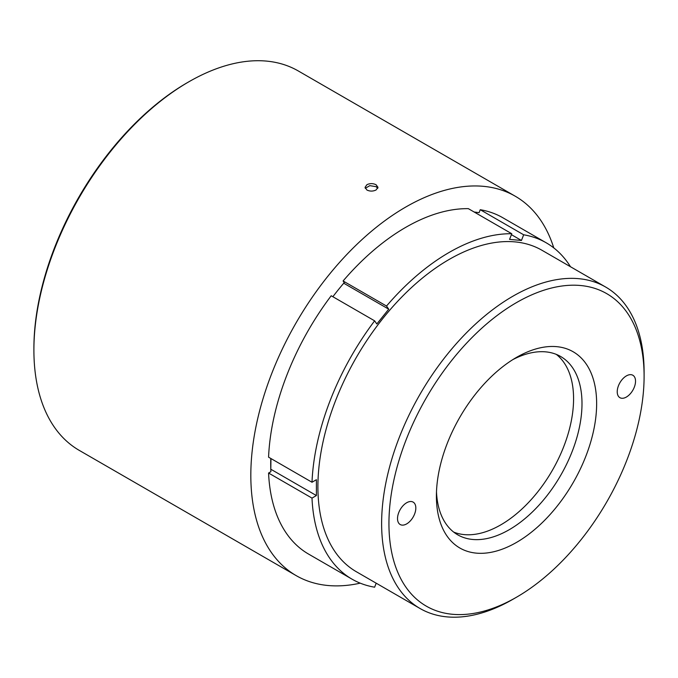 <?xml version="1.0" encoding="UTF-8"?>
<svg xmlns="http://www.w3.org/2000/svg" width="678" height="678" viewBox="0 0 678 678"><rect width="100%" height="100%" fill="white"/><g stroke="black" fill="none" stroke-linecap="round" stroke-linejoin="round"><path stroke-width="1.02" d="M626.379 397.045A12.95 7.475 120 0 0 634.837 385.629A12.95 7.475 120 0 0 632.854 375.256A12.95 7.475 120 0 0 626.379 375.9A12.95 7.475 120 0 0 617.921 387.308A12.95 7.475 120 0 0 619.904 397.681A12.95 7.475 120 0 0 626.379 397.045M406.673 523.891A12.95 7.475 120 0 0 415.131 512.483A12.95 7.475 120 0 0 413.139 502.11A12.95 7.475 120 0 0 406.673 502.745A12.95 7.475 120 0 0 398.215 514.153A12.95 7.475 120 0 0 400.198 524.526A12.95 7.475 120 0 0 406.673 523.891M512.865 599.318L516.526 597.208A180.424 104.166 120 0 0 644.1 376.239A180.424 104.166 120 0 0 516.526 302.583A180.424 104.166 120 0 0 388.943 523.552A180.424 104.166 120 0 0 516.526 597.208L512.865 599.318A185.603 107.158 -60 0 1 420.063 608.513A185.603 107.158 -60 0 1 391.613 459.794A185.603 107.158 -60 0 1 512.865 296.235A185.603 107.158 -60 0 1 605.657 287.048A185.603 107.158 -60 0 1 644.1 372.01A185.603 107.158 -60 0 1 644.083 374.146M516.517 357.382L516.526 357.382A113.311 65.419 -60 0 1 596.64 403.639A113.311 65.419 -60 0 1 516.526 542.408A113.311 65.419 -60 0 1 436.403 496.152A113.311 65.419 -60 0 1 516.526 357.382L516.526 357.382M436.488 491.77A102.946 59.435 120 0 0 457.726 534.823A102.946 59.435 120 0 0 509.203 529.721A102.946 59.435 120 0 0 576.453 439.005A102.946 59.435 120 0 0 560.672 356.509A102.946 59.435 120 0 0 512.771 359.645M556.291 354.374A102.946 59.435 -60 0 1 566.833 437.988A102.946 59.435 -60 0 1 500.779 524.865A102.946 59.435 -60 0 1 453.684 532.094M420.063 608.513L356.348 571.732A185.603 107.158 -60 0 1 327.898 423.004A185.603 107.158 -60 0 1 449.15 259.454A185.603 107.158 -60 0 1 541.942 250.258L605.657 287.048M33.9 350.111L33.9 348.416A216.977 125.277 -60 0 1 187.323 82.674A216.977 125.277 -60 0 1 187.331 82.674L188.789 81.826A219.053 126.472 120 0 0 188.789 81.826A219.053 126.472 120 0 0 33.9 350.111A219.053 126.472 120 0 0 79.267 450.387L296.193 575.63A219.053 126.472 120 0 0 360.221 583.156M553.773 247.902A219.053 126.472 120 0 0 515.246 196.213A219.053 126.472 120 0 0 405.715 207.061A219.053 126.472 120 0 0 262.615 400.096A219.053 126.472 120 0 0 296.193 575.63M366.942 190.043C369.993 191.459 373.044 191.433 376.095 189.959L377.993 187.357L376.095 184.755C373.044 183.28 369.993 183.255 366.942 184.679L365.044 187.357L366.942 190.043M377.765 188.315L376.095 186.67L369.815 185.653L365.256 188.315M270.785 458.455A190.933 110.234 120 0 0 270.886 471.693L268.573 473.032A194.196 112.116 -60 0 0 308.617 554.104L352.051 579.173A194.196 112.116 -60 0 1 311.999 498.101L268.573 473.032M311.999 498.101L316.406 495.559L316.406 479.702L311.999 482.244A194.196 112.116 -60 0 1 374.629 320.838L376.832 323.974L388.723 309.176L386.519 306.041L343.093 280.972L344.246 282.616A190.933 110.234 120 0 0 332.864 296.727M386.519 306.041A194.196 112.116 -60 0 1 511.771 233.732L509.568 239.402L521.458 240.47L523.662 234.791L480.236 209.714L479.083 212.697A190.933 110.234 120 0 0 474.193 212.028M311.999 482.244L268.573 457.175A194.196 112.116 -60 0 1 331.203 295.761L374.629 320.838M343.093 280.972A194.196 112.116 -60 0 1 468.345 208.654L511.771 233.732M480.236 209.714A194.196 112.116 -60 0 1 502.813 217.74L546.248 242.817A194.196 112.116 -60 0 1 570.512 266.759M270.954 458.548L270.793 469.413M476.744 212.333L476.371 213.29M515.246 196.213L298.32 70.978A219.053 126.472 120 0 0 188.798 81.826L187.323 82.674M316.406 495.559L270.954 469.32M388.723 309.176L343.738 283.209M521.458 240.47L511.407 234.664M376.188 583.182L374.629 587.199A194.196 112.116 -60 0 1 352.051 579.173M523.662 234.791A194.196 112.116 -60 0 1 546.248 242.817M644.1 376.239L644.1 372.01"/></g></svg>

